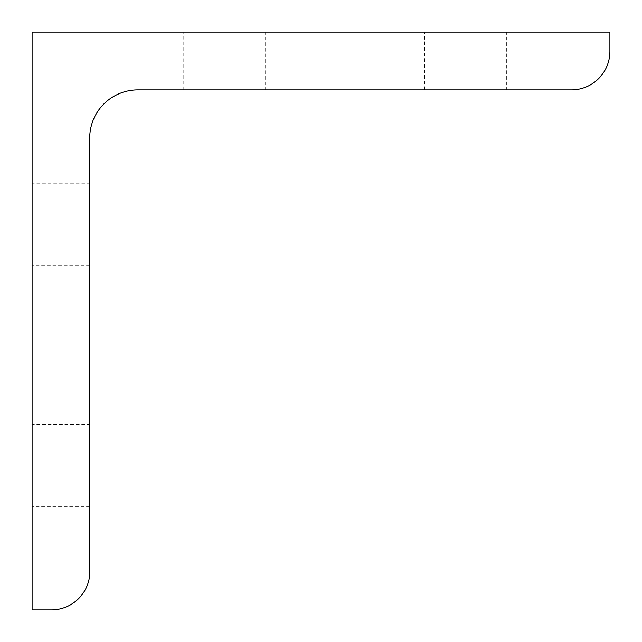 <?xml version="1.0" encoding="UTF-8"?>
<svg xmlns="http://www.w3.org/2000/svg" width="642" height="642" viewBox="0 0 642 642"><rect width="100%" height="100%" fill="white"/><g stroke="black" fill="none" stroke-linecap="round" stroke-linejoin="round"><path stroke-width="0.48" stroke-dasharray="3.21 2.41" d="M609.9 32.1L609.9 51.36A38.52 38.52 0 0 1 571.38 89.88L137.902 89.88A48.19 48.19 0 0 0 89.711 138.07L89.711 574.935A38.52 38.52 0 0 1 51.36 609.9L32.1 609.9L32.1 32.1L609.9 32.1M265.627 89.88L183.773 89.88L265.627 89.88L265.627 32.1L183.773 32.1L265.627 32.1M506.377 89.88L424.522 89.88L506.377 89.88L506.377 32.1L424.522 32.1L506.377 32.1M89.711 424.522L89.711 506.377L89.711 424.522L32.1 424.522L32.1 506.377L32.1 424.522M89.711 183.773L89.711 265.627L89.711 183.773L32.1 183.773L32.1 265.627L32.1 183.773M183.773 89.88L183.773 32.1M424.522 89.88L424.522 32.1M89.711 506.377L32.1 506.377M89.711 265.627L32.1 265.627"/><path stroke-width="0.96" d="M609.9 32.1L609.9 51.36A38.52 38.52 0 0 1 571.38 89.88L137.902 89.88A48.19 48.19 0 0 0 89.711 138.07L89.711 574.935A38.52 38.52 0 0 1 51.36 609.9L32.1 609.9L32.1 32.1L609.9 32.1"/></g></svg>
